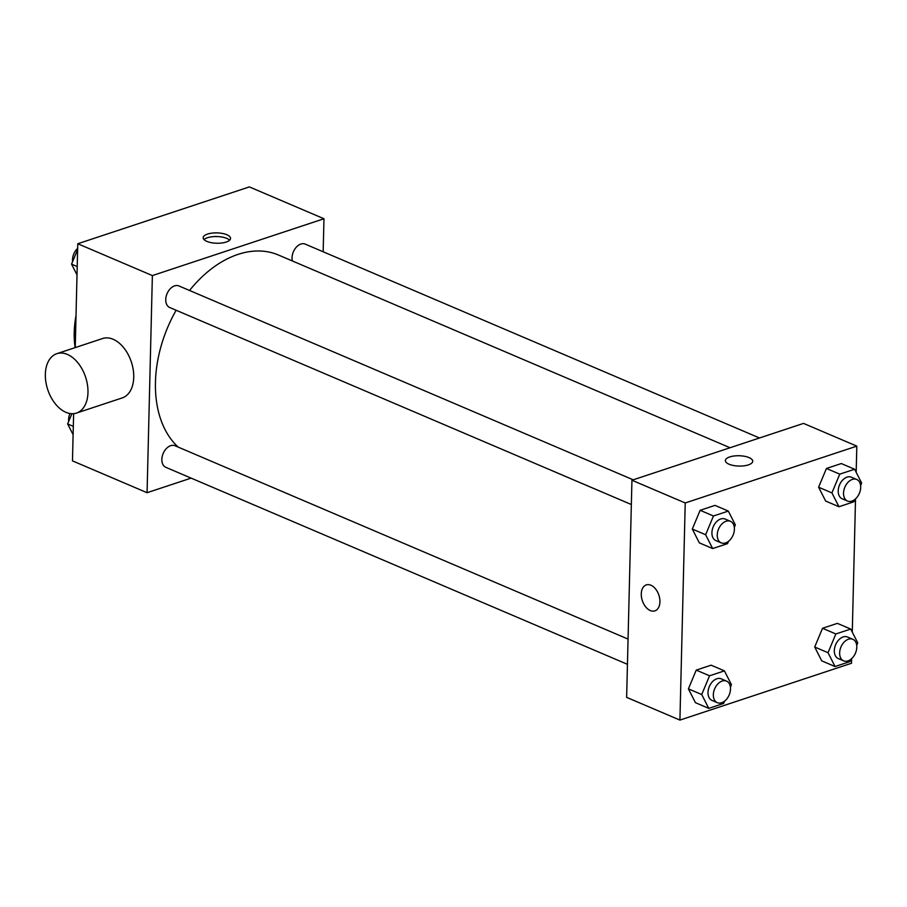 <?xml version="1.0" encoding="UTF-8"?>
<svg xmlns="http://www.w3.org/2000/svg" width="907" height="907" viewBox="0 0 907 907"><rect width="100%" height="100%" fill="white"/><g stroke="black" fill="none" stroke-linecap="round" stroke-linejoin="round"><path stroke-width="1.36" d="M75.122 347.63A82.106 55.146 -66.9 0 1 76.018 315.625M191.105 478.114L147.07 492.705L72.469 460.869L73.626 413.66M75.236 347.585L77.775 243.745L249.368 186.91L323.969 218.746L323.164 251.772M147.07 492.705L152.376 275.581L77.775 243.745M152.376 275.581L323.969 218.746M226.875 234.743A13.684 5.17 -178.6 0 1 230.537 238.394A13.684 5.17 -178.6 0 1 216.739 243.235A13.684 5.17 -178.6 0 1 203.179 237.725A13.684 5.17 -178.6 0 1 211.909 233.133A13.684 5.17 -178.6 0 1 226.875 234.743M730.044 447.741L278.483 255.037A109.475 73.524 113.1 0 0 189.54 290.478M176.139 310.262A109.475 73.524 113.1 0 0 178.18 447.094M628.052 639.084L175.028 445.745A11.734 7.88 113.1 0 0 163.181 453.443A11.734 7.88 113.1 0 0 165.822 467.32L627.44 664.321M633.211 479.814L178.928 285.943A11.734 7.88 113.1 0 0 167.081 293.641A11.734 7.88 113.1 0 0 169.722 307.518L631.34 504.519M759.499 437.979L305.228 244.119A11.734 7.88 113.1 0 0 295.467 248.201A11.734 7.88 113.1 0 0 292.383 260.967M56.835 353.685L102.593 338.526A31.28 19.931 71.7 0 1 131.345 361.95A31.28 19.931 71.7 0 1 122.252 397.912L76.494 413.07A31.28 19.931 71.7 0 1 45.35 374.285A31.28 19.931 71.7 0 1 56.835 353.685A31.28 19.931 71.7 0 1 85.587 377.108A31.28 19.931 71.7 0 1 76.494 413.07M204.018 239.573A13.684 5.17 -178.6 0 1 226.784 238.394A13.684 5.17 -178.6 0 1 229.618 240.196M851.628 658.675L851.514 663.255L679.921 720.09L626.635 697.358L631.941 480.234L803.534 423.399L856.82 446.131L856.185 472.309M679.921 720.09L685.227 502.966L631.941 480.234M685.227 502.966L856.82 446.131M725.373 460.575A13.684 5.17 -178.6 0 1 734.103 455.994A13.684 5.17 -178.6 0 1 749.057 457.604A13.684 5.17 -178.6 0 1 752.731 461.244A13.684 5.17 -178.6 0 1 738.922 466.073A13.684 5.17 -178.6 0 1 725.373 460.575A13.684 5.17 -178.6 0 1 734.103 455.983A13.684 5.17 -178.6 0 1 749.057 457.593A13.684 5.17 -178.6 0 1 752.731 461.244M724.58 701.134L723.616 703.435L708.764 708.367L695.442 702.676L688.402 688.855L696.236 670.114L711.099 665.182L696.236 670.114L688.402 688.855L701.723 694.535L709.557 675.794L724.421 670.874L731.45 684.694L730.407 687.189M854.779 499.496L853.827 501.809L838.964 506.73L825.642 501.038L818.613 487.218L826.436 468.477L841.299 463.556L826.436 468.477L818.613 487.218L831.923 492.909L839.757 474.157L854.621 469.236L861.65 483.057L860.607 485.551M855.528 498.873L852.274 632.111M728.491 541.332L727.527 543.633L712.664 548.554L699.342 542.874L692.313 529.053L700.136 510.301L714.999 505.38L700.136 510.301L692.313 529.053L705.635 534.733L713.458 515.992L728.321 511.072L735.35 524.892L734.319 527.375M850.879 659.298L849.916 661.611L835.052 666.532L821.731 660.852L814.701 647.02L822.536 628.279L837.388 623.358L822.536 628.279L814.701 647.02L828.023 652.711L835.846 633.959L850.709 629.039L857.75 642.859L856.707 645.353M641.272 593.915A13.684 8.719 71.7 0 1 646.294 584.902A13.684 8.719 71.7 0 1 658.879 595.151A13.684 8.719 71.7 0 1 654.899 610.876A13.684 8.719 71.7 0 1 641.272 593.915M654.899 610.876A13.684 8.719 71.7 0 1 641.283 593.904A13.684 8.719 71.7 0 1 646.294 584.902M835.052 666.532L828.023 652.711M852.818 639.276L847.489 636.997A11.734 7.88 113.1 0 0 835.642 644.696A11.734 7.88 113.1 0 0 838.283 658.573L843.612 660.852A11.734 7.88 113.1 0 0 852.229 658.085A11.734 7.88 113.1 0 0 856.798 647.213A11.734 7.88 113.1 0 0 852.818 639.276A11.734 7.88 113.1 0 0 840.97 646.963A11.734 7.88 113.1 0 0 843.612 660.852M835.846 633.959L822.536 628.279M850.709 629.039L837.388 623.358M821.731 660.852L814.701 647.02M708.764 708.367L701.723 694.535M726.518 681.1L721.19 678.833A11.734 7.88 113.1 0 0 709.342 686.52A11.734 7.88 113.1 0 0 711.984 700.408L717.312 702.676A11.734 7.88 113.1 0 0 725.929 699.921A11.734 7.88 113.1 0 0 730.498 689.048A11.734 7.88 113.1 0 0 726.518 681.1A11.734 7.88 113.1 0 0 714.671 688.798A11.734 7.88 113.1 0 0 717.312 702.676M709.557 675.794L696.236 670.114M724.421 670.874L711.099 665.182M695.442 702.676L688.402 688.855M838.964 506.73L831.923 492.909M856.718 479.463L851.39 477.195A11.734 7.88 113.1 0 0 839.542 484.894A11.734 7.88 113.1 0 0 842.184 498.771L847.512 501.049A11.734 7.88 113.1 0 0 856.129 498.283A11.734 7.88 113.1 0 0 860.698 487.41A11.734 7.88 113.1 0 0 856.718 479.463A11.734 7.88 113.1 0 0 844.871 487.161A11.734 7.88 113.1 0 0 847.512 501.049M839.757 474.157L826.436 468.477M854.621 469.236L841.299 463.556M825.642 501.038L818.613 487.218M712.664 548.554L705.635 534.733M730.43 521.298L725.101 519.031A11.734 7.88 113.1 0 0 713.253 526.718A11.734 7.88 113.1 0 0 715.895 540.606L721.224 542.874A11.734 7.88 113.1 0 0 729.84 540.119A11.734 7.88 113.1 0 0 734.398 529.246A11.734 7.88 113.1 0 0 730.43 521.298A11.734 7.88 113.1 0 0 718.582 528.996A11.734 7.88 113.1 0 0 721.224 542.874M713.458 515.992L700.136 510.301M728.321 511.072L714.999 505.38M699.342 542.874L692.313 529.053M73.116 434.691L67.64 423.943L71.914 413.717M73.308 426.358L67.64 423.943M69.986 413.524A11.734 7.88 113.1 0 0 68.683 421.449M77.016 274.889L71.551 264.141L77.639 249.55M77.22 266.556L71.551 264.141M77.662 248.325A11.734 7.88 113.1 0 0 72.583 261.647"/></g></svg>
